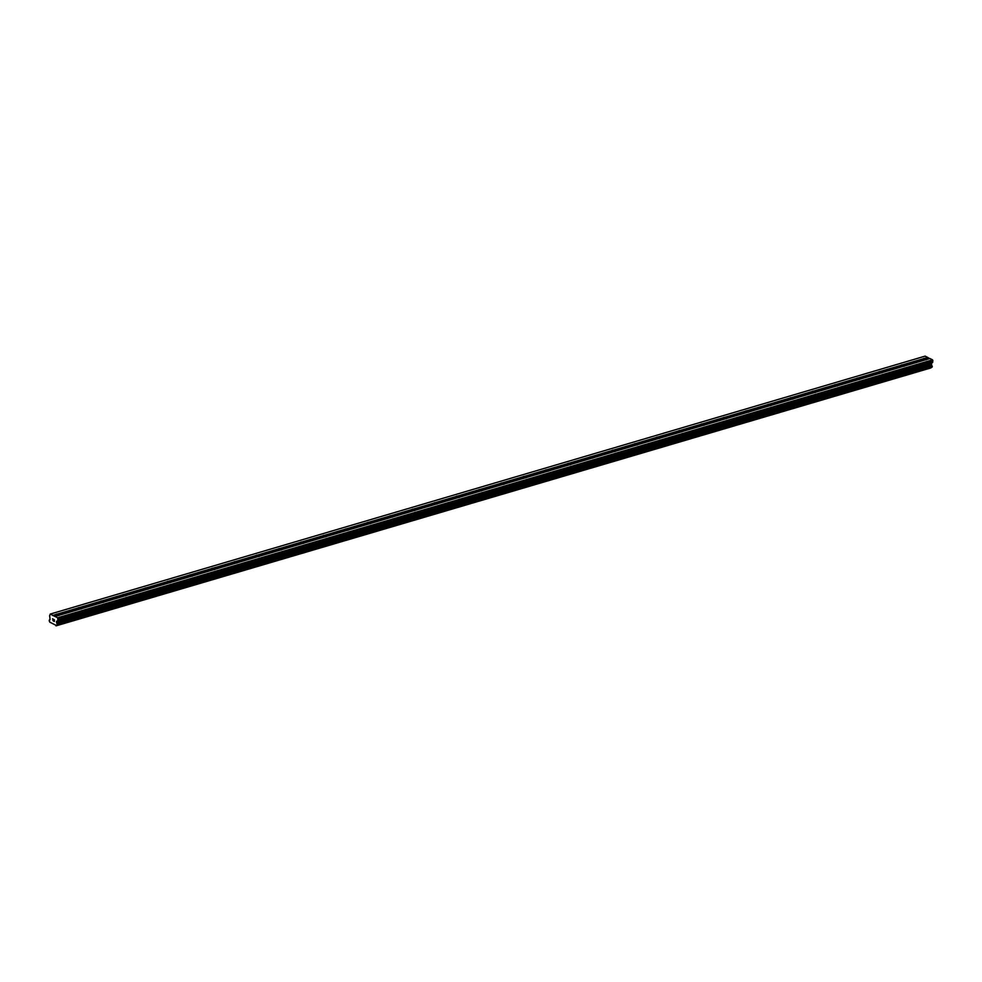 <?xml version="1.0" encoding="UTF-8"?>
<svg xmlns="http://www.w3.org/2000/svg" width="982" height="982" viewBox="0 0 982 982"><rect width="100%" height="100%" fill="white"/><g stroke="black" fill="none" stroke-linecap="round" stroke-linejoin="round"><path stroke-width="1.47" d="M926.382 359.707A1.817 0.712 -173.8 0 1 925.535 359.817L904.631 365.979A1.817 0.712 -173.8 0 1 904.14 366.261A1.817 0.712 -173.8 0 1 903.293 366.372L882.388 372.534A1.817 0.712 -173.8 0 1 881.897 372.829A1.817 0.712 -173.8 0 1 881.05 372.927L860.146 379.089A1.817 0.712 -173.8 0 1 859.655 379.383A1.817 0.712 -173.8 0 1 858.808 379.482L837.904 385.656A1.817 0.712 -173.8 0 1 837.413 385.938A1.817 0.712 -173.8 0 1 836.566 386.049L815.661 392.211A1.817 0.712 -173.8 0 1 815.17 392.493A1.817 0.712 -173.8 0 1 814.323 392.604L793.419 398.766A1.817 0.712 -173.8 0 1 792.928 399.048A1.817 0.712 -173.8 0 1 792.081 399.158L771.177 405.32A1.817 0.712 -173.8 0 1 770.686 405.615A1.817 0.712 -173.8 0 1 769.839 405.713L748.935 411.888A1.817 0.712 -173.8 0 1 748.444 412.17A1.817 0.712 -173.8 0 1 747.597 412.28L726.692 418.442A1.817 0.712 -173.8 0 1 726.201 418.725A1.817 0.712 -173.8 0 1 725.354 418.835L704.45 424.997A1.817 0.712 -173.8 0 1 703.959 425.28A1.817 0.712 -173.8 0 1 703.112 425.39L682.208 431.552A1.817 0.712 -173.8 0 1 681.717 431.847A1.817 0.712 -173.8 0 1 680.87 431.945L659.965 438.119A1.817 0.712 -173.8 0 1 659.474 438.402A1.817 0.712 -173.8 0 1 658.627 438.512L637.723 444.674A1.817 0.712 -173.8 0 1 637.232 444.956A1.817 0.712 -173.8 0 1 636.385 445.067L615.481 451.229A1.817 0.712 -173.8 0 1 614.99 451.511A1.817 0.712 -173.8 0 1 614.143 451.622L593.238 457.784A1.817 0.712 -173.8 0 1 592.747 458.078A1.817 0.712 -173.8 0 1 591.9 458.177L570.996 464.339A1.817 0.712 -173.8 0 1 570.505 464.633A1.817 0.712 -173.8 0 1 569.658 464.744L548.754 470.906A1.817 0.712 -173.8 0 1 548.263 471.188A1.817 0.712 -173.8 0 1 547.416 471.299L526.512 477.461A1.817 0.712 -173.8 0 1 526.021 477.743A1.817 0.712 -173.8 0 1 525.174 477.853L504.269 484.016A1.817 0.712 -173.8 0 1 503.778 484.31A1.817 0.712 -173.8 0 1 502.931 484.408L482.027 490.57A1.817 0.712 -173.8 0 1 481.536 490.865A1.817 0.712 -173.8 0 1 480.689 490.975L459.785 497.137A1.817 0.712 -173.8 0 1 459.294 497.42A1.817 0.712 -173.8 0 1 458.447 497.53L437.542 503.692A1.817 0.712 -173.8 0 1 437.051 503.975A1.817 0.712 -173.8 0 1 436.204 504.085L415.3 510.247A1.817 0.712 -173.8 0 1 414.809 510.542A1.817 0.712 -173.8 0 1 413.962 510.64L393.058 516.802A1.817 0.712 -173.8 0 1 392.567 517.097A1.817 0.712 -173.8 0 1 391.72 517.207L370.815 523.369A1.817 0.712 -173.8 0 1 370.324 523.652A1.817 0.712 -173.8 0 1 369.478 523.762L348.573 529.924A1.817 0.712 -173.8 0 1 348.082 530.206A1.817 0.712 -173.8 0 1 347.235 530.317L326.331 536.479A1.817 0.712 -173.8 0 1 325.84 536.773A1.817 0.712 -173.8 0 1 324.993 536.872L304.089 543.034A1.817 0.712 -173.8 0 1 303.598 543.328A1.817 0.712 -173.8 0 1 302.751 543.427L281.846 549.601A1.817 0.712 -173.8 0 1 281.355 549.883A1.817 0.712 -173.8 0 1 280.508 549.994L259.604 556.156A1.817 0.712 -173.8 0 1 259.113 556.438A1.817 0.712 -173.8 0 1 258.266 556.548L237.362 562.711A1.817 0.712 -173.8 0 1 236.871 563.005A1.817 0.712 -173.8 0 1 236.024 563.103L215.119 569.265A1.817 0.712 -173.8 0 1 214.628 569.56A1.817 0.712 -173.8 0 1 213.781 569.658L192.877 575.833A1.817 0.712 -173.8 0 1 192.386 576.115A1.817 0.712 -173.8 0 1 191.539 576.225L170.635 582.387A1.817 0.712 -173.8 0 1 170.144 582.67A1.817 0.712 -173.8 0 1 169.297 582.78L148.392 588.942A1.817 0.712 -173.8 0 1 147.901 589.237A1.817 0.712 -173.8 0 1 147.054 589.335L126.15 595.497A1.817 0.712 -173.8 0 1 125.659 595.792A1.817 0.712 -173.8 0 1 124.812 595.89L103.908 602.064A1.817 0.712 -173.8 0 1 103.417 602.347A1.817 0.712 -173.8 0 1 102.57 602.457L81.666 608.619A1.817 0.712 -173.8 0 1 81.175 608.901A1.817 0.712 -173.8 0 1 80.328 609.012L59.423 615.174A1.817 0.712 -173.8 0 1 58.932 615.456A1.817 0.712 -173.8 0 1 58.085 615.567L55.041 616.463L57.656 617.788L57.877 619.973A1.031 0.687 73.6 0 1 57.594 620.538L932.47 362.603A1.031 0.687 -106.4 0 0 932.753 362.039L932.532 359.842L929.917 358.528L926.873 359.424A1.817 0.712 -173.8 0 1 926.382 359.707M924.884 360.001A1.817 0.712 -173.8 0 1 923.301 359.13L923.387 358.725A1.817 0.712 -173.8 0 1 923.878 358.442A1.817 0.712 -173.8 0 1 924.725 358.332L927.769 357.436L925.142 356.122L50.278 614.057L55.041 616.463M902.642 366.568A1.817 0.712 -173.8 0 1 901.059 365.685L901.145 365.292A1.817 0.712 -173.8 0 1 901.636 364.997A1.817 0.712 -173.8 0 1 902.483 364.887L923.387 358.725M880.4 373.123A1.817 0.712 -173.8 0 1 878.816 372.239L878.902 371.847A1.817 0.712 -173.8 0 1 879.393 371.552A1.817 0.712 -173.8 0 1 880.24 371.454L901.145 365.292M858.158 379.678A1.817 0.712 -173.8 0 1 856.574 378.794L856.66 378.401A1.817 0.712 -173.8 0 1 857.151 378.119A1.817 0.712 -173.8 0 1 857.998 378.009L878.902 371.847M835.915 386.233A1.817 0.712 -173.8 0 1 834.332 385.361L834.418 384.956A1.817 0.712 -173.8 0 1 834.909 384.674A1.817 0.712 -173.8 0 1 835.756 384.563L856.66 378.401M813.673 392.8A1.817 0.712 -173.8 0 1 812.089 391.916L812.175 391.523A1.817 0.712 -173.8 0 1 812.666 391.229A1.817 0.712 -173.8 0 1 813.513 391.118L834.418 384.956M791.431 399.355A1.817 0.712 -173.8 0 1 789.847 398.471L789.933 398.078A1.817 0.712 -173.8 0 1 790.424 397.784A1.817 0.712 -173.8 0 1 791.271 397.685L812.175 391.523M769.188 405.91A1.817 0.712 -173.8 0 1 767.605 405.026L767.691 404.633A1.817 0.712 -173.8 0 1 768.182 404.351A1.817 0.712 -173.8 0 1 769.029 404.24L789.933 398.078M746.946 412.465A1.817 0.712 -173.8 0 1 745.363 411.593L745.448 411.188A1.817 0.712 -173.8 0 1 745.939 410.906A1.817 0.712 -173.8 0 1 746.786 410.795L767.691 404.633M724.704 419.032A1.817 0.712 -173.8 0 1 723.12 418.148L723.206 417.743A1.817 0.712 -173.8 0 1 723.697 417.46A1.817 0.712 -173.8 0 1 724.544 417.35L745.448 411.188M702.461 425.587A1.817 0.712 -173.8 0 1 700.878 424.703L700.964 424.31A1.817 0.712 -173.8 0 1 701.455 424.015A1.817 0.712 -173.8 0 1 702.302 423.917L723.206 417.743M680.219 432.141A1.817 0.712 -173.8 0 1 678.636 431.258L678.722 430.865A1.817 0.712 -173.8 0 1 679.213 430.582A1.817 0.712 -173.8 0 1 680.06 430.472L700.964 424.31M657.977 438.696A1.817 0.712 -173.8 0 1 656.393 437.825L656.479 437.42A1.817 0.712 -173.8 0 1 656.97 437.137A1.817 0.712 -173.8 0 1 657.817 437.027L678.722 430.865M635.735 445.263A1.817 0.712 -173.8 0 1 634.151 444.38L634.237 443.974A1.817 0.712 -173.8 0 1 634.728 443.692A1.817 0.712 -173.8 0 1 635.575 443.582L656.479 437.42M613.492 451.818A1.817 0.712 -173.8 0 1 611.909 450.934L611.995 450.542A1.817 0.712 -173.8 0 1 612.486 450.247A1.817 0.712 -173.8 0 1 613.333 450.149L634.237 443.974M591.25 458.373A1.817 0.712 -173.8 0 1 589.666 457.489L589.752 457.096A1.817 0.712 -173.8 0 1 590.243 456.814A1.817 0.712 -173.8 0 1 591.09 456.704L611.995 450.542M569.008 464.928A1.817 0.712 -173.8 0 1 567.424 464.056L567.51 463.651A1.817 0.712 -173.8 0 1 568.001 463.369A1.817 0.712 -173.8 0 1 568.848 463.258L589.752 457.096M546.765 471.495A1.817 0.712 -173.8 0 1 545.182 470.611L545.268 470.206A1.817 0.712 -173.8 0 1 545.759 469.924A1.817 0.712 -173.8 0 1 546.606 469.813L567.51 463.651M524.523 478.05A1.817 0.712 -173.8 0 1 522.94 477.166L523.025 476.773A1.817 0.712 -173.8 0 1 523.516 476.479A1.817 0.712 -173.8 0 1 524.363 476.38L545.268 470.206M502.281 484.605A1.817 0.712 -173.8 0 1 500.697 483.721L500.783 483.328A1.817 0.712 -173.8 0 1 501.274 483.034A1.817 0.712 -173.8 0 1 502.121 482.935L523.025 476.773M480.038 491.16A1.817 0.712 -173.8 0 1 478.455 490.288L478.541 489.883A1.817 0.712 -173.8 0 1 479.032 489.601A1.817 0.712 -173.8 0 1 479.879 489.49L500.783 483.328M457.796 497.714A1.817 0.712 -173.8 0 1 456.213 496.843L456.299 496.438A1.817 0.712 -173.8 0 1 456.79 496.156A1.817 0.712 -173.8 0 1 457.637 496.045L478.541 489.883M435.554 504.282A1.817 0.712 -173.8 0 1 433.97 503.398L434.056 503.005A1.817 0.712 -173.8 0 1 434.547 502.71A1.817 0.712 -173.8 0 1 435.394 502.612L456.299 496.438M413.312 510.836A1.817 0.712 -173.8 0 1 411.728 509.953L411.814 509.56A1.817 0.712 -173.8 0 1 412.305 509.265A1.817 0.712 -173.8 0 1 413.152 509.167L434.056 503.005M391.069 517.391A1.817 0.712 -173.8 0 1 389.486 516.52L389.572 516.115A1.817 0.712 -173.8 0 1 390.063 515.832A1.817 0.712 -173.8 0 1 390.91 515.722L411.814 509.56M368.827 523.946A1.817 0.712 -173.8 0 1 367.243 523.075L367.329 522.67A1.817 0.712 -173.8 0 1 367.82 522.387A1.817 0.712 -173.8 0 1 368.667 522.277L389.572 516.115M346.585 530.513A1.817 0.712 -173.8 0 1 345.001 529.629L345.087 529.237A1.817 0.712 -173.8 0 1 345.578 528.942A1.817 0.712 -173.8 0 1 346.425 528.832L367.329 522.67M324.342 537.068A1.817 0.712 -173.8 0 1 322.759 536.184L322.845 535.791A1.817 0.712 -173.8 0 1 323.323 535.497A1.817 0.712 -173.8 0 1 324.183 535.399L345.087 529.237M302.1 543.623A1.817 0.712 -173.8 0 1 300.517 542.739L300.602 542.346A1.817 0.712 -173.8 0 1 301.081 542.064A1.817 0.712 -173.8 0 1 301.94 541.954L322.845 535.791M279.858 550.178A1.817 0.712 -173.8 0 1 278.274 549.306L278.36 548.901A1.817 0.712 -173.8 0 1 278.839 548.619A1.817 0.712 -173.8 0 1 279.686 548.508L300.602 542.346M257.615 556.745A1.817 0.712 -173.8 0 1 256.032 555.861L256.118 555.468A1.817 0.712 -173.8 0 1 256.597 555.174A1.817 0.712 -173.8 0 1 257.444 555.063L278.36 548.901M235.373 563.3A1.817 0.712 -173.8 0 1 233.79 562.416L233.876 562.023A1.817 0.712 -173.8 0 1 234.354 561.729A1.817 0.712 -173.8 0 1 235.201 561.63L256.118 555.468M213.131 569.855A1.817 0.712 -173.8 0 1 211.547 568.971L211.633 568.578A1.817 0.712 -173.8 0 1 212.112 568.296A1.817 0.712 -173.8 0 1 212.959 568.185L233.876 562.023M190.889 576.409A1.817 0.712 -173.8 0 1 189.305 575.538L189.391 575.133A1.817 0.712 -173.8 0 1 189.87 574.851A1.817 0.712 -173.8 0 1 190.717 574.74L211.633 568.578M168.646 582.977A1.817 0.712 -173.8 0 1 167.05 582.093L167.149 581.7A1.817 0.712 -173.8 0 1 167.627 581.405A1.817 0.712 -173.8 0 1 168.474 581.295L189.391 575.133M146.404 589.531A1.817 0.712 -173.8 0 1 144.808 588.648L144.906 588.255A1.817 0.712 -173.8 0 1 145.385 587.96A1.817 0.712 -173.8 0 1 146.232 587.862L167.149 581.7M124.162 596.086A1.817 0.712 -173.8 0 1 122.566 595.202L122.652 594.81A1.817 0.712 -173.8 0 1 123.143 594.527A1.817 0.712 -173.8 0 1 123.99 594.417L144.906 588.255M101.919 602.641A1.817 0.712 -173.8 0 1 100.324 601.77L100.409 601.365A1.817 0.712 -173.8 0 1 100.901 601.082A1.817 0.712 -173.8 0 1 101.747 600.972L122.652 594.81M79.665 609.208A1.817 0.712 -173.8 0 1 78.081 608.324L78.167 607.932A1.817 0.712 -173.8 0 1 78.658 607.637A1.817 0.712 -173.8 0 1 79.505 607.527L100.409 601.365M57.422 615.763A1.817 0.712 -173.8 0 1 55.839 614.879L55.925 614.487A1.817 0.712 -173.8 0 1 56.416 614.192A1.817 0.712 -173.8 0 1 57.263 614.094L57.656 614.351A1.817 0.712 -173.8 0 1 59.448 615.162M54.292 621.336L54.366 620.673L53.642 621.005L54.292 621.336M54.378 620.563L54.452 619.888L54.378 620.563M54.452 619.888L53.801 619.568L54.452 619.888M53.629 621.115L54.366 621.496L53.629 621.115M53.814 619.446L54.366 621.496M53.188 619.249L52.5 618.905L53.188 619.249M52.512 618.795L53.384 619.237L52.881 620.624M56.637 621.213L56.711 622.858A1.031 0.687 73.6 0 0 57.263 624L57.152 625.006A1.031 0.687 73.6 0 0 56.428 625.497L49.787 622.146A1.031 0.687 73.6 0 0 49.235 621.005L49.346 620.01A1.031 0.687 73.6 0 0 50.07 619.507L49.763 616.586A1.031 0.687 73.6 0 1 49.628 615.812L50.278 614.057M929.598 358.614L927.769 357.436M57.3 624.969L932.114 367.072L932.139 366.065A1.031 0.687 73.6 0 1 931.587 364.923L931.513 363.279M930.801 367.943L931.304 367.563A1.031 0.687 73.6 0 1 931.415 367.28M55.974 625.878L930.85 367.943L56.011 625.865M57.263 614.094L78.167 607.932M52.893 615.383L55.925 614.487M57.656 614.351L78.081 608.324M79.505 607.527L79.898 607.784A1.817 0.712 -173.8 0 1 81.69 608.607M79.898 607.784L100.324 601.77M101.747 600.972L102.14 601.23A1.817 0.712 -173.8 0 1 103.932 602.052M102.14 601.23L122.566 595.202M123.99 594.417L124.383 594.675A1.817 0.712 -173.8 0 1 126.175 595.497M124.383 594.675L144.808 588.648M146.232 587.862L146.625 588.12A1.817 0.712 -173.8 0 1 148.417 588.93M146.625 588.12L167.05 582.093M168.474 581.295L168.867 581.553A1.817 0.712 -173.8 0 1 170.659 582.375M168.867 581.553L189.305 575.538M190.717 574.74L191.109 574.998A1.817 0.712 -173.8 0 1 192.902 575.82M191.109 574.998L211.547 568.971M212.959 568.185L213.352 568.443A1.817 0.712 -173.8 0 1 215.144 569.265M213.352 568.443L233.79 562.416M235.201 561.63L235.606 561.888A1.817 0.712 -173.8 0 1 237.386 562.698M235.606 561.888L256.032 555.861M257.444 555.063L257.849 555.321A1.817 0.712 -173.8 0 1 259.629 556.143M257.849 555.321L278.274 549.306M279.686 548.508L280.091 548.766A1.817 0.712 -173.8 0 1 281.871 549.589M280.091 548.766L300.517 542.739M301.94 541.954L302.333 542.211A1.817 0.712 -173.8 0 1 304.113 543.034M302.333 542.211L322.759 536.184M324.183 535.399L324.576 535.656A1.817 0.712 -173.8 0 1 326.355 536.467M324.576 535.656L345.001 529.629M346.425 528.832L346.818 529.089A1.817 0.712 -173.8 0 1 348.598 529.912M346.818 529.089L367.243 523.075M368.667 522.277L369.06 522.534A1.817 0.712 -173.8 0 1 370.84 523.357M369.06 522.534L389.486 516.52M390.91 515.722L391.302 515.98A1.817 0.712 -173.8 0 1 393.082 516.802M391.302 515.98L411.728 509.953M413.152 509.167L413.545 509.425A1.817 0.712 -173.8 0 1 415.325 510.235M413.545 509.425L433.97 503.398M435.394 502.612L435.787 502.858A1.817 0.712 -173.8 0 1 437.567 503.68M435.787 502.858L456.213 496.843M457.637 496.045L458.029 496.303A1.817 0.712 -173.8 0 1 459.809 497.125M458.029 496.303L478.455 490.288M479.879 489.49L480.272 489.748A1.817 0.712 -173.8 0 1 482.052 490.57M480.272 489.748L500.697 483.721M502.121 482.935L502.514 483.193A1.817 0.712 -173.8 0 1 504.294 484.016M502.514 483.193L522.94 477.166M524.363 476.38L524.756 476.626A1.817 0.712 -173.8 0 1 526.536 477.448M524.756 476.626L545.182 470.611M546.606 469.813L546.999 470.071A1.817 0.712 -173.8 0 1 548.778 470.894M546.999 470.071L567.424 464.056M568.848 463.258L569.241 463.516A1.817 0.712 -173.8 0 1 571.021 464.339M569.241 463.516L589.666 457.489M591.09 456.704L591.483 456.961A1.817 0.712 -173.8 0 1 593.263 457.784M591.483 456.961L611.909 450.934M613.333 450.149L613.725 450.394A1.817 0.712 -173.8 0 1 615.505 451.217M613.725 450.394L634.151 444.38M635.575 443.582L635.968 443.839A1.817 0.712 -173.8 0 1 637.748 444.662M635.968 443.839L656.393 437.825M657.817 437.027L658.21 437.285A1.817 0.712 -173.8 0 1 659.99 438.107M658.21 437.285L678.636 431.258M680.06 430.472L680.452 430.73A1.817 0.712 -173.8 0 1 682.232 431.552M680.452 430.73L700.878 424.703M702.302 423.917L702.695 424.163A1.817 0.712 -173.8 0 1 704.475 424.985M702.695 424.163L723.12 418.148M724.544 417.35L724.937 417.608A1.817 0.712 -173.8 0 1 726.717 418.43M724.937 417.608L745.363 411.593M746.786 410.795L747.179 411.053A1.817 0.712 -173.8 0 1 748.959 411.875M747.179 411.053L767.605 405.026M769.029 404.24L769.422 404.498A1.817 0.712 -173.8 0 1 771.201 405.32M769.422 404.498L789.847 398.471M791.271 397.685L791.664 397.943A1.817 0.712 -173.8 0 1 793.444 398.753M791.664 397.943L812.089 391.916M813.513 391.118L813.906 391.376A1.817 0.712 -173.8 0 1 815.686 392.199M813.906 391.376L834.332 385.361M835.756 384.563L836.148 384.821A1.817 0.712 -173.8 0 1 837.928 385.644M836.148 384.821L856.574 378.794M857.998 378.009L858.391 378.266A1.817 0.712 -173.8 0 1 860.171 379.089M858.391 378.266L878.816 372.239M880.24 371.454L880.633 371.712A1.817 0.712 -173.8 0 1 882.425 372.522M880.633 371.712L901.059 365.685M902.483 364.887L902.875 365.144A1.817 0.712 -173.8 0 1 904.668 365.967M902.875 365.144L923.301 359.13M924.725 358.332L925.118 358.59A1.817 0.712 -173.8 0 1 926.91 359.412M925.118 358.59L927.916 357.767M53.04 615.702L55.839 614.879M56.711 622.858L931.587 364.923M56.649 622.686L931.525 364.739M58.024 618.574L932.9 360.627M57.656 617.788L932.532 359.842M56.367 625.608L931.231 367.673M56.428 625.497L931.304 367.563M57.349 624.859L932.213 366.912M57.398 624.319L932.274 366.372M57.263 624L932.139 366.065M56.514 622.392L931.39 364.457M56.44 622.011L931.317 364.064M56.502 621.496L931.366 363.561M57.594 620.538L932.47 362.603M57.877 619.973L932.753 362.039M57.238 625.006L932.114 367.072"/></g></svg>
